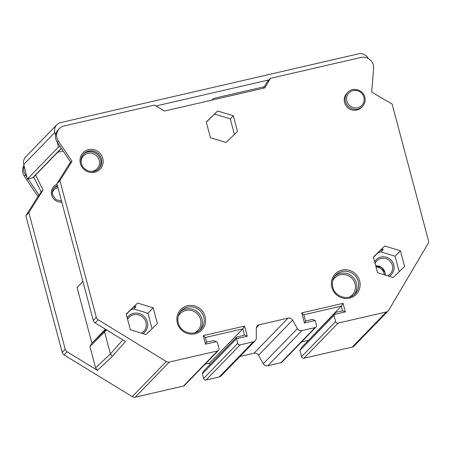 <?xml version="1.0" encoding="UTF-8"?>
<svg xmlns="http://www.w3.org/2000/svg" width="451" height="451" viewBox="0 0 451 451"><rect width="100%" height="100%" fill="white"/><g stroke="black" fill="none" stroke-linecap="round" stroke-linejoin="round"><path stroke-width="0.68" d="M58.393 141.062L72.013 161.328L70.88 162.501L57.26 142.228L58.393 141.062A10.176 9.804 -135.9 0 1 59.329 128.62A10.176 9.804 -135.9 0 1 64.042 125.976L154.614 105.072L164.412 111.076L264.833 87.9L270.487 78.327L267.454 81.451L263.457 88.216M122.852 339.874L110.405 353.922L112.265 356.42L125.491 341.492L95.122 322.877A4.07 3.924 -135.9 0 1 93.256 320.385L56.905 183.771L70.531 161.982M82.905 281.486L77.076 287.49L91.891 343.172L89.912 346.52L95.601 367.881L97.461 370.372L67.092 351.757A4.07 3.924 44.1 0 1 65.226 349.266L28.875 212.652L43.071 189.95L35.595 175.022M57.672 152.275L63.157 151.012M156.052 105.951L268.971 79.889M264.348 86.71L215.426 98.002A2.035 0.288 -14.9 0 0 213.114 98.837L211.869 100.122M93.256 320.385L96.288 317.267A4.07 3.924 44.1 0 0 98.149 319.759L166.306 361.533A4.07 3.924 44.1 0 0 169.345 362.04L135.255 397.168A4.07 3.924 -135.9 0 1 132.222 396.654L64.065 354.881A4.07 3.924 -135.9 0 1 62.199 352.389L65.226 349.266M96.288 317.267L59.938 180.648L56.905 183.771M72.013 161.328L59.938 180.648M270.487 78.327L361.059 57.424A10.176 9.804 -135.9 0 1 373.614 68.31L371.731 92.156L392.099 103.989L428.45 240.603A4.07 3.924 44.1 0 1 428.05 243.619L388.728 310.203A4.07 3.924 44.1 0 1 386.298 311.974L338.075 323.102L303.985 358.224A2.035 1.962 -135.9 0 1 301.533 356.724L299.876 350.495L302.232 346.751L335.567 312.413L333.965 315.367L299.876 350.495M301.533 356.724L335.623 321.602A2.035 1.962 44.1 0 0 338.075 323.102M335.623 321.602L333.965 315.367M135.255 397.168L183.478 386.033L217.568 350.912A2.035 1.962 44.1 0 0 218.983 348.522L217.326 342.292L216.345 341.689L205.526 344.186L203.249 335.617L244.577 326.079L247.272 336.204L236.454 338.701L237.7 343.374A2.035 1.962 44.1 0 0 240.146 344.874L253.338 341.83A4.07 3.924 44.1 0 0 256.298 338.087L256.298 328.508A4.07 3.924 -135.9 0 1 259.257 324.759L288.093 318.107A4.07 3.924 -135.9 0 1 292.592 320.131L297.389 328.599A4.07 3.924 44.1 0 0 301.888 330.628L315.08 327.584A2.035 1.962 44.1 0 0 316.489 325.188L315.249 320.514L304.431 323.012L301.742 312.887L343.064 303.348L345.348 311.917L334.529 314.415M217.568 350.912L169.345 362.04M384.799 246.02L373.372 257.008L377.56 272.748L393.171 277.495L404.598 266.507L400.409 250.767L384.799 246.02L373.451 257.301M217.686 111.008L206.259 121.995L210.448 137.73L226.058 142.482L237.485 131.495L233.297 115.755L217.686 111.008L206.304 122.159M347.839 92.308A10.176 9.804 44.1 0 0 345.483 101.622A10.176 9.804 44.1 0 0 352.716 108.984A10.176 9.804 44.1 0 0 362.441 106.481C364.865 103.82 365.654 100.703 364.814 97.117C363.207 89.698 352.738 86.733 347.839 92.308L346.926 93.244A10.176 9.804 44.1 0 0 344.575 102.557A10.176 9.804 44.1 0 0 351.808 109.92A10.176 9.804 44.1 0 0 361.533 107.417L362.441 106.481A10.176 9.804 44.1 0 0 364.797 97.168M137.606 303.072L126.179 314.059L130.367 329.794L145.977 334.541L157.405 323.553L153.216 307.819L137.606 303.072L126.257 314.347M152.026 328.728L147.917 313.282L133.744 308.974L131.247 309.549M133.744 308.974L136.022 306.629L133.519 307.21M399.214 271.682L395.104 256.23L380.937 251.923L378.434 252.504M384.275 274.789A8.749 8.434 44.1 0 0 384.032 273.498A8.749 8.434 44.1 0 0 375.987 266.845M23.982 165.365A10.176 9.804 44.1 0 0 24.303 176.183L37.923 196.45L25.848 215.77L62.199 352.389M218.51 350.382L184.42 385.504A2.035 1.962 -135.9 0 1 183.478 386.033M255.221 340.77L221.131 375.892A4.07 3.924 -135.9 0 1 219.248 376.951L206.062 379.996A2.035 1.962 -135.9 0 1 203.61 378.496L202.369 373.823L203.159 371.63L236.606 337.168L236.454 338.701L202.369 373.823M316.021 327.054L281.931 362.176A2.035 1.962 -135.9 0 1 280.99 362.705L267.804 365.75A4.07 3.924 -135.9 0 1 263.305 363.72L258.502 355.253A4.07 3.924 44.1 0 0 254.003 353.229L239.994 356.459M303.985 358.224L352.208 347.095L386.298 311.974M388.181 310.914L354.091 346.035A4.07 3.924 -135.9 0 1 352.208 347.095M308.027 340.787L341.277 306.133L342.518 310.807L335.567 312.413M315.249 320.514L312.419 319.404L305.468 321.011L303.811 314.781L341.277 306.133L343.064 303.348M307.943 340.477L301.561 341.948M209.856 364.729L209.456 363.207L242.785 328.864L244.442 335.093L236.606 337.173M216.345 341.689L213.515 340.578L206.564 342.185L205.318 337.511L242.785 328.864L244.577 326.079M209.456 363.207L205.087 364.216M206.564 342.185L205.526 344.186M205.318 337.511L203.249 335.617M244.442 335.093L247.272 336.204M305.468 321.011L304.431 323.012M303.811 314.781L301.742 312.887M342.518 310.807L345.348 311.917M95.601 367.881L110.405 353.922L104.621 332.195L106.137 329.63M106.673 329.957L89.912 346.52M105.929 329.501L91.891 343.172L105.573 329.286M105.444 329.207L91.891 343.172M57.221 142.172L58.438 147.077L60.237 146.66M368.236 58.461A8.546 8.236 44.1 0 0 358.584 53.832L60.789 122.565A8.546 8.236 44.1 0 0 56.832 124.786A8.546 8.236 44.1 0 0 54.819 132.47L55.552 135.447M57.26 142.228A10.176 9.804 -135.9 0 1 58.196 129.792L59.329 128.62M54.819 132.47L23.756 164.468A8.546 8.236 -135.9 0 1 25.775 156.79L56.832 124.786M23.756 164.468L27.376 179.075L32.562 177.88A1.223 1.178 -135.9 0 0 33.132 177.564L61.415 148.418M28.069 178.917L39.062 195.283L41.176 191.9L33.701 176.972M24.185 166.188A10.176 9.804 44.1 0 0 25.442 175.011L26.913 177.198M43.071 189.95L41.176 191.9M27.376 179.075L58.438 147.077M39.062 195.283L37.923 196.45M25.848 215.77L28.875 212.652M380.937 251.923L383.209 249.583L380.712 250.158M400.409 250.767L395.104 256.23M383.209 249.583L381.766 249.144M234.413 134.449L230.269 118.878L214.659 114.131M136.022 306.629L134.573 306.19M233.297 115.755L230.269 118.878M153.216 307.819L147.917 313.282M61.781 202.087A9.358 9.02 -135.9 0 1 51.645 194.995A9.358 9.02 -135.9 0 1 57.051 184.318M52.558 194.888A8.141 7.842 -135.9 0 1 54.464 187.509A8.141 7.842 -135.9 0 1 57.401 185.632M53.962 188.084A8.141 7.842 -135.9 0 1 57.604 186.398M52.327 193.034A6.917 6.669 -135.9 0 1 57.97 187.763M61.471 200.926A6.917 6.669 -135.9 0 1 60.688 201.146M205.154 316.579A14.652 14.122 -135.9 0 1 194.979 333.808A14.652 14.122 -135.9 0 1 177.344 323.001A14.652 14.122 -135.9 0 1 187.52 305.772A14.652 14.122 -135.9 0 1 205.154 316.579M359.65 280.928A14.652 14.122 -135.9 0 1 349.474 298.15A14.652 14.122 -135.9 0 1 331.84 287.343A14.652 14.122 -135.9 0 1 342.016 270.115A14.652 14.122 -135.9 0 1 359.65 280.928M102.789 158.357A11.805 11.376 -135.9 0 1 94.592 172.237A11.805 11.376 -135.9 0 1 80.391 163.533A11.805 11.376 -135.9 0 1 88.582 149.653A11.805 11.376 -135.9 0 1 102.789 158.357M374.623 261.71A10.627 10.238 -135.9 0 1 385.024 256.935A10.627 10.238 -135.9 0 1 393.762 264.895A10.627 10.238 -135.9 0 1 389.185 276.283M127.159 317.729A11.405 10.993 -135.9 0 1 138.299 313.298A11.405 10.993 -135.9 0 1 147.314 321.772A11.405 10.993 -135.9 0 1 142.978 333.633M376.326 261.321L375.052 263.322A9.403 9.065 -135.9 0 1 376.326 261.321L376.326 261.321A9.403 9.065 -135.9 0 1 385.413 258.508A9.403 9.065 -135.9 0 1 392.381 265.391A9.403 9.065 -135.9 0 1 389.794 274.4L387.657 275.815M385.323 275.11A8.772 8.451 44.1 0 0 385.041 272.477A8.772 8.451 44.1 0 0 375.717 265.814M128.541 317.865L127.56 319.252A10.187 9.815 -135.9 0 1 128.541 317.865L128.541 317.865A10.187 9.815 -135.9 0 1 138.384 314.815A10.187 9.815 -135.9 0 1 145.932 322.268A10.187 9.815 -135.9 0 1 143.13 332.026L141.529 333.188M280.99 362.705L315.08 327.584M301.888 330.628L267.804 365.75M263.305 363.72L297.389 328.599M292.592 320.131L258.502 355.253M254.003 353.229L288.093 318.107M259.257 324.759L256.371 327.736M219.248 376.951L253.338 341.83M240.146 344.874L206.062 379.996M203.61 378.496L237.7 343.374M132.222 396.654L166.306 361.533M112.265 356.42L97.461 370.372M95.122 322.877L98.149 319.759M64.065 354.881L67.092 351.757M61.313 148.261L32.562 177.88M25.442 175.011L24.303 176.183M363.861 97.196A8.952 8.631 44.1 0 0 353.088 90.595A8.952 8.631 44.1 0 0 346.87 101.12A8.952 8.631 44.1 0 0 357.643 107.727A8.952 8.631 44.1 0 0 363.861 97.196M203.767 317.081A13.429 12.944 -135.9 0 1 200.661 329.382C194.285 336.672 180.428 332.748 178.297 322.922C177.198 318.209 178.224 314.127 181.381 310.671A13.429 12.944 -135.9 0 1 194.223 307.362A13.429 12.944 -135.9 0 1 203.767 317.081M178.258 322.888A13.429 12.944 -135.9 0 1 181.381 310.671M180.524 311.652A13.429 12.944 -135.9 0 1 201.947 318.958A13.429 12.944 -135.9 0 1 199.703 330.267M178.207 316.461A12.211 11.765 -135.9 0 1 190.136 310.254A12.211 11.765 -135.9 0 1 200.565 319.46A12.211 11.765 -135.9 0 1 194.967 332.731M332.697 280.804A12.211 11.765 -135.9 0 1 344.632 274.603A12.211 11.765 -135.9 0 1 355.055 283.803A12.211 11.765 -135.9 0 1 349.457 297.074M335.02 276.001A13.429 12.944 -135.9 0 1 356.442 283.301A13.429 12.944 -135.9 0 1 354.198 294.61M332.748 287.236A13.429 12.944 -135.9 0 1 335.877 275.014A13.429 12.944 -135.9 0 1 348.713 271.711A13.429 12.944 -135.9 0 1 358.263 281.43A13.429 12.944 -135.9 0 1 355.151 293.725C348.781 301.014 334.924 297.091 332.793 287.264C331.694 282.551 332.72 278.47 335.877 275.014M101.402 158.859A10.582 10.198 -135.9 0 1 98.955 168.55C93.96 174.283 83.023 171.205 81.343 163.448C80.475 159.739 81.287 156.525 83.768 153.808A10.582 10.198 -135.9 0 1 93.881 151.203A10.582 10.198 -135.9 0 1 101.402 158.859M81.298 163.42A10.582 10.198 -135.9 0 1 83.768 153.808M83.367 154.248A10.582 10.198 -135.9 0 1 100.573 159.722A10.582 10.198 -135.9 0 1 98.527 168.967M81.112 162.383A9.358 9.02 -135.9 0 1 88.875 153.148A9.358 9.02 -135.9 0 1 99.186 160.223A9.358 9.02 -135.9 0 1 90.465 171.459M61.516 201.095L55.952 199.663L52.598 194.917C51.938 192.058 52.558 189.589 54.464 187.509M385.301 275.099L385.013 272.528L381.535 267.505L375.722 265.836"/></g></svg>
